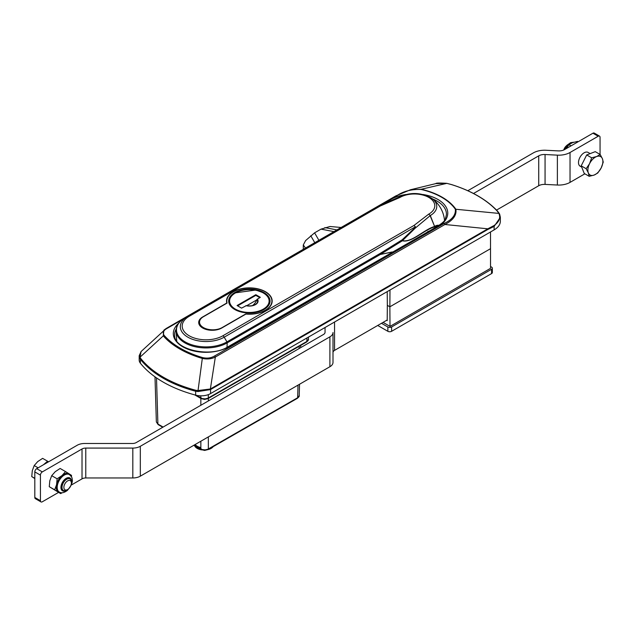 <?xml version="1.0" encoding="UTF-8"?>
<svg xmlns="http://www.w3.org/2000/svg" width="635" height="635" viewBox="0 0 635 635"><rect width="100%" height="100%" fill="white"/><g stroke="black" fill="none" stroke-linecap="round" stroke-linejoin="round"><path stroke-width="0.95" d="M141.081 351.544L140.025 357.172L140.748 358.481A112.332 64.857 0 0 0 195.826 390.279L197.85 390.557L210.368 388.993A1.326 0.77 61.5 0 1 210.479 389.596L197.898 391.565L195.659 391.247A112.72 65.08 180 0 1 140.398 359.339L139.184 355.743L141.081 351.544L166.084 328.597A1.326 0.762 60 0 1 166.243 328.446A1.326 0.762 60 0 1 166.902 328.509C163.362 330.462 162.425 332.732 164.1 335.32A88.297 50.983 0 0 0 202.74 357.624C207.208 358.592 211.137 358.053 214.527 356.005A1.326 0.762 60 0 1 215.344 357.037C211.542 358.997 207.201 359.458 202.311 358.426A1.326 0.492 -73.6 0 1 202.74 357.624M395.653 196.056A1.326 0.762 60 0 1 395.811 195.905A1.326 0.762 60 0 1 396.478 195.969L380.825 205.002M214.527 356.005L444.095 223.464A1.326 0.762 60 0 1 444.921 224.496L215.344 357.037L210.368 388.993L487.823 228.814A1.326 0.762 60 0 1 487.942 229.41L210.479 389.596M444.095 223.464C452.12 219.71 455.874 214.979 455.366 209.28A1.326 1.008 -34.5 0 1 455.89 209.264C456.787 215.186 453.128 220.258 444.921 224.496L487.823 228.814L494.006 225.568C499.15 221.988 500.777 217.932 498.896 213.408A1.326 1.111 -27.3 0 1 499.562 213.916L497.642 211.257C486.728 199.676 471.313 190.77 451.398 184.531A1.326 0.508 107.2 0 0 451.271 184.531L446.849 183.356L421.243 189.262A61.793 35.679 180 0 1 455.89 209.264L498.896 213.408L497.165 211.026A1.326 0.952 -42.8 0 1 497.642 211.257M499.674 214.336L500.348 217.297L494.133 226.409L487.942 229.41M499.562 213.916L500.348 217.297L500.348 221.218A21.217 12.248 180 0 1 494.133 229.886L210.582 393.589A13.264 7.66 180 0 1 195.659 395.129A112.72 65.08 180 0 1 140.398 363.228A13.264 7.66 180 0 1 139.184 360.021L139.184 355.743M396.01 195.842L410.408 189.778L421.243 189.262A1.326 0.397 -77.1 0 0 421.037 189.46C411.266 189.143 403.074 191.31 396.478 195.969M446.849 183.356L435.84 183.61C435.856 182.967 439.547 182.872 446.897 183.34L446.849 183.356M197.898 391.565L202.311 358.426A89.241 51.522 180 0 1 163.258 335.883L140.025 357.172A1.326 0.913 -19.9 0 0 139.605 357.91M164.1 335.32A1.326 0.968 -41.4 0 0 163.258 335.883L163.893 330.144L166.243 328.446L395.811 195.905L410.408 189.778L435.84 183.61M446.929 183.38L451.398 184.531A1.326 0.508 107.2 0 1 451.501 184.602M387.223 291.608L387.326 305.34L389.866 306.8L490.387 248.769L389.866 306.8L389.993 290.005M386.636 320.318L387.207 320.643L387.326 305.34L389.866 306.8L390.009 326.382L490.537 268.343L490.514 231.973M490.522 266.494L491.561 267.097A2.651 1.532 0 0 1 492.339 268.176L492.339 272.51A2.651 1.532 180 0 1 491.561 273.59L491.561 269.264A2.651 1.532 0 0 0 492.339 268.176M381.484 323.294L387.858 326.977A2.651 1.532 0 0 0 391.604 326.977L491.561 269.264M390.009 326.382L383.072 322.374M391.604 326.977L391.604 331.303L491.561 273.59M391.604 331.303A2.651 1.532 180 0 1 387.858 331.303L377.73 325.461M473.519 193.492L538.726 155.845A7.953 4.596 0 0 1 545.06 154.519L557.379 155.146A15.915 9.184 180 0 0 570.039 152.495L598.186 136.247A2.651 1.532 120 0 1 599.511 136.112A2.651 1.532 120 0 1 600.059 137.327L600.059 154.424M467.812 190.722L533.305 152.916A15.915 9.184 180 0 1 545.965 150.257L558.284 150.892A7.953 4.596 0 0 0 564.61 149.566L592.931 133.215A2.651 1.532 -60 0 1 594.257 133.08L599.511 136.112M584.867 173.815L570.039 182.38A15.915 9.184 180 0 1 557.379 185.031L545.06 184.404A7.953 4.596 0 0 0 538.726 185.73L496.53 210.09M329.898 366.72L329.898 336.836A10.612 6.128 0 0 0 333.002 332.502L333.002 362.387A10.612 6.128 180 0 1 329.898 366.72L140.319 476.171A10.612 6.128 180 0 1 132.818 477.964L85.773 477.964A5.302 3.064 0 0 0 82.018 478.861L82.018 448.977L42.315 471.9A2.651 1.532 120 0 0 40.434 475.147L34.814 471.9L34.814 497.459L40.434 500.705A2.651 1.532 120 0 0 40.989 501.92A2.651 1.532 120 0 0 42.315 501.785L58.563 492.403M40.434 475.147L40.434 500.705M132.818 477.964L132.818 448.08L85.773 448.08L85.773 477.964M34.814 471.9A2.651 1.532 -60 0 1 36.687 468.654L77.168 445.278A10.612 6.128 0 0 1 84.669 443.484L132.469 443.484A5.302 3.064 180 0 0 136.215 442.587L323.493 334.47A5.302 3.064 180 0 0 325.049 332.303L325.049 327.501M82.018 448.977A5.302 3.064 180 0 1 85.773 448.08M132.818 448.08A10.612 6.128 0 0 0 140.319 446.286L140.319 476.171M329.898 336.836L140.319 446.286M387.215 319.984L334.558 350.385A5.302 3.064 0 0 0 333.002 352.552L333.002 332.502M82.018 478.861L71.152 485.14M40.989 501.92L35.362 498.673A2.651 1.532 -60 0 1 34.814 497.459M600.202 154.511L595.249 151.654L586.7 154.948L591.661 157.805L596.598 156.551L600.202 154.511L602.401 158.702L603.25 162.115L601.17 167.957L597.749 173.022L594.146 175.054A10.612 6.128 120 0 0 601.17 167.957A10.612 6.128 -60 0 0 602.401 158.702A10.612 6.128 -60 0 0 596.598 156.551A10.612 6.128 -60 0 0 589.582 163.647L591.661 157.805M594.146 175.054L589.201 176.316L588.351 172.903L586.161 168.712L589.582 163.647A10.612 6.128 -60 0 0 588.351 172.903A10.612 6.128 -60 0 0 594.146 175.054M586.7 154.948L581.2 165.854L584.248 173.458L589.201 176.316M581.2 165.854L586.161 168.712M581.7 167.092L580.144 166.195A7.953 4.596 -60 0 1 579.12 159.226A7.953 4.596 -60 0 1 585.041 152.368A7.953 4.596 -60 0 1 588.097 152.416L590.169 153.607M563.753 149.995A5.302 3.064 -60 0 1 566.285 145.923M43.458 464.749L47.569 461.216L42.616 458.359L37.735 461.574L34.195 465.566L32.306 470.686L31.75 476.575L34.814 478.56M38.116 467.828L34.195 465.566M34.814 478.345L31.75 476.575M47.569 461.216L48.522 461.82M67.627 489.553L66.691 490.093A6.628 3.826 -60 0 1 63.381 490.418A6.628 3.826 -60 0 1 63.381 482.767A6.628 3.826 -60 0 1 70.009 478.933A6.628 3.826 -60 0 1 71.382 481.973L71.382 483.052A5.302 3.064 120 0 0 67.627 480.885A5.302 3.064 120 0 0 63.881 487.386A5.302 3.064 120 0 0 67.627 489.553A5.302 3.064 120 0 0 68.509 488.918A5.302 3.064 120 0 0 71.382 483.052M566.095 148.709L568.944 144.693L572.548 142.661L577.493 141.399L578.12 141.764M568.944 144.693L570.992 145.875M62.198 492.736L60.642 493.601L49.26 486.688L54.666 489.807L56.563 484.688A10.612 6.128 120 0 0 58.325 492.093A10.612 6.128 120 0 0 60.912 492.641M60.642 493.601L54.666 489.807M70.699 475.694A10.612 6.128 120 0 0 69.191 473.877L71.509 475.385L71.485 476.877M65.532 471.591L69.191 473.877A10.612 6.128 120 0 0 61.992 475.583A10.612 6.128 120 0 0 56.563 484.688L57.118 478.798L61.992 475.583L65.532 471.591L60.127 468.463L55.245 471.686L51.705 475.678L49.808 480.79L49.26 486.688M57.118 478.798L51.705 475.678M59.277 492.038L58.722 491.712A10.081 5.818 -60 0 1 56.896 484.719A10.081 5.818 -60 0 1 62.087 475.948A10.081 5.818 -60 0 1 68.794 474.258L69.358 474.583C71.366 476.345 72.287 477.83 72.136 479.02C73.001 481.87 71.382 485.696 67.278 490.506C64 492.887 61.333 493.395 59.277 492.038A10.081 5.818 -60 0 1 59.277 480.401A10.081 5.818 -60 0 1 69.358 474.583M70.929 479.917A7.025 4.056 120 0 0 69.707 478.306A7.025 4.056 120 0 0 62.682 482.362A7.025 4.056 120 0 0 62.682 490.482A7.025 4.056 120 0 0 64.691 490.728M227.084 303.07A22.542 13.017 180 0 1 226.814 301.038A22.542 13.017 180 0 1 249.357 288.028A22.542 13.017 180 0 1 271.899 301.038A22.542 13.017 180 0 1 245.84 313.896L222.163 327.565A13.264 7.66 180 0 1 207.708 329.232A13.264 7.66 180 0 1 199.525 322.151A13.264 7.66 180 0 1 203.406 316.738L227.084 303.07M263.985 292.592A20.685 11.946 0 0 0 241.443 290.005A20.685 11.946 0 0 0 228.671 301.038A20.685 11.946 0 0 0 249.357 312.984A20.685 11.946 0 0 0 270.042 301.038A20.685 11.946 0 0 0 263.985 292.592M256.977 299.474L260.326 297.307L255.826 294.703L237.069 305.53L241.57 308.134L246.237 305.673A8.231 4.755 0 0 0 257.008 303.022A8.231 4.755 0 0 0 256.977 299.474A8.723 5.032 -60 0 1 252.468 305.618M257.334 299.029A8.7 5.024 180 0 1 255.508 304.594A8.7 5.024 180 0 1 245.88 305.649L246.237 305.673M259.763 297.632L255.826 295.354L255.826 294.703M255.826 295.354L237.633 305.856M256.818 299.871L246.697 305.721M299.204 395.637C299.577 396.01 298.966 396.915 297.363 398.335A1.326 0.762 -119.9 0 0 297.64 397.748L299.204 395.637L299.545 384.238M194.151 445.095L202.295 449.58L205.184 449.874L207.907 449.223L297.64 397.748L298.021 385.12M156.504 377.888L157.901 424.037A1.326 0.77 120.1 0 0 158.171 424.625L156.353 421.942L157.901 424.037L163.108 427.061M308.404 339.352C308.785 339.725 308.173 340.622 306.57 342.051A1.326 0.762 -119.9 0 0 306.84 341.463L308.404 339.352L308.475 337.074M196.08 395.24L202.263 398.589L205.161 398.883L207.875 398.232L306.84 341.463L306.951 337.955M194.461 445.27A9.811 5.667 0 0 0 201.787 449.897M208.042 449.604A9.811 5.667 0 0 0 213.574 445.992M195.167 444.5A9.811 5.667 0 0 0 200.85 447.564M222.353 327.676L245.935 314.063A22.812 13.168 0 0 0 272.169 301.038A22.812 13.168 0 0 0 249.357 287.869A22.812 13.168 0 0 0 226.544 301.038A22.812 13.168 0 0 0 226.806 303.014L203.224 316.635A13.525 7.81 0 0 0 202.946 316.794A13.525 7.81 0 0 0 198.699 322.477A13.525 7.81 0 0 0 207.232 329.74A13.525 7.81 0 0 0 222.067 327.835A13.525 7.81 0 0 0 222.353 327.676M398.677 197.279A2.651 2.246 -125.1 0 0 398.685 197.279L399.859 197.493L380.301 205.986L189.182 316.325A23.836 13.756 0 0 0 189.182 335.78A23.836 13.756 0 0 0 222.885 335.78L414.004 225.441L415.369 226.822L414.004 225.441L428.704 214.146L430.324 215.567L434.602 226.441A10.104 5.731 -60.9 0 1 439.277 225.449M415.449 226.766L415.179 228.195A1.326 0.73 -140.2 0 0 414.877 227.798L415.369 226.822L224.211 337.185L226.933 341.892L380.008 253.516A1.326 0.762 58.3 0 1 380.301 254.429A1.326 0.984 78.3 0 1 380.286 254.492L227.203 342.868A29.94 17.288 180 0 1 195.088 346.742A29.94 17.288 180 0 1 176.117 331.287C175.99 325.89 178.991 321.381 185.134 317.762L185.134 317.762A29.551 17.066 0 0 0 185.134 341.892A29.551 17.066 0 0 0 226.933 341.892A1.326 0.762 60 0 1 227.203 342.868L226.997 347.329M438.785 225.774A9.66 5.477 119.1 0 0 434.665 226.83A1.326 0.746 57.1 0 0 434.602 226.441L430.125 215.686L415.179 228.195L402.471 240.641A1.326 1.072 138 0 1 402.392 240.768A1.326 0.762 -121.7 0 0 402.098 239.855A1.326 0.754 48.3 0 1 402.471 240.641C411.583 242.88 424.061 229.529 434.491 226.497A1.326 0.873 66.5 0 1 434.499 226.917C424.045 229.878 411.496 243.149 402.392 240.768L380.301 254.429L392.208 251.968M430.324 215.567L428.704 214.146A20.399 11.779 0 0 0 428.815 197.429A20.399 11.779 0 0 0 399.859 197.493L398.613 197.302L379.166 205.748L380.301 205.986L379.016 205.827A1.326 1.111 -120 0 1 379.103 205.788M444.5 220.289A30.234 30.234 0 0 0 431.506 198.16L431.506 198.16A22.36 12.906 180 0 1 430.308 215.535L430.109 215.67M189.182 316.325A2.651 1.532 -120 0 0 187.857 316.19L379.166 205.748M222.885 335.78A2.651 1.532 60 0 1 224.211 337.185A25.71 14.843 180 0 1 187.857 337.185A25.71 14.843 180 0 1 187.857 316.19L379.016 205.827M305.498 248.047L303.284 244.967L305.618 240.57L314.595 232.839L321.024 229.132L330.002 226.497L341.13 227.473M427.807 231.418A1.326 0.762 60 0 1 428.466 231.481L228.695 346.821A1.326 0.762 60 0 0 228.028 346.758L433.737 228.465C441.46 224.091 445.373 220.774 445.484 218.503L446.429 214.622A32.052 18.502 0 0 0 432.586 198.938M140.398 363.228L140.398 359.339A1.326 0.984 -38.6 0 1 140.748 358.481M195.826 390.279A1.326 0.452 104.9 0 0 195.659 391.247L195.659 395.129M182.467 319.532L166.902 328.509M433.737 228.465A1.326 0.643 66.8 0 1 434.253 228.608L428.466 231.481M455.366 209.28A61.238 35.354 0 0 0 421.037 189.46M386.405 202.525L387.572 201.652A33.377 19.264 180 0 1 405.813 194.5M422.973 194.5A33.377 19.264 180 0 1 447.175 209.502A33.377 19.264 180 0 1 434.253 228.608M228.695 346.821A32.441 18.733 180 0 1 185.206 348.075A32.441 18.733 180 0 1 178.729 323.215M494.006 225.568A1.326 0.865 67.7 0 1 494.133 226.409L494.133 229.886M176.212 328.97A31.123 17.963 0 0 0 174.641 335.066C173.355 349.242 210.352 358.33 228.028 346.758M497.165 211.026A111.95 64.635 0 0 0 451.271 184.531M210.463 388.945A1.326 0.762 60 0 1 210.582 389.541L210.582 393.589M387.858 331.303L387.858 326.977M598.186 136.247L592.931 133.215M538.726 155.845L538.726 185.73M570.039 152.495L570.039 182.38M557.379 155.146L557.379 185.031M545.06 154.519L545.06 184.404M36.687 468.654L42.315 471.9M334.558 322.016L334.558 350.385M573.064 142.47A10.081 5.818 120 0 0 571.921 142.796A10.081 5.818 120 0 0 565.515 149.042M71.382 482.346A7.429 4.286 120 0 0 66.469 478.179A7.429 4.286 120 0 0 60.952 487.736A7.429 4.286 120 0 0 67.016 489.903M235.387 292.973A19.756 11.406 0 0 0 244.245 312.063A19.756 11.406 0 0 0 268.438 298.085A19.756 11.406 0 0 0 235.387 292.973M299.125 348.536L299.196 346.281M200.85 441.222L200.85 448.985A1.326 0.77 120.1 0 0 201.12 449.572L193.778 445.302M208.344 436.896L208.351 448.993A1.326 0.762 60.1 0 1 208.074 449.58L297.363 398.335M200.819 395.827L200.819 397.994A1.326 0.77 120.1 0 0 201.097 398.582L194.723 394.875M208.344 398.423L208.344 400.947M200.843 405.281L200.843 398.431M208.32 394.637L208.32 398.002A1.326 0.762 60.1 0 1 208.05 398.589L306.57 342.051M392.041 252.063L380.286 254.492A1.326 0.762 -120 0 0 380.286 254.437A1.326 0.762 -120 0 0 380.008 253.516L402.098 239.855L414.877 227.798M187.857 316.19L185.134 317.762M314.777 242.689L310.761 235.728M318.905 240.308L314.595 232.839M324.85 227.6L336.899 229.918M321.024 229.132L333.947 231.616M61.714 489.458L63.381 490.418M68.342 477.972L70.009 478.933M563.848 149.955L566.722 145.431L570.667 142.637L573.873 142.208M271.899 303.046L271.899 301.038M226.814 303.228L226.814 301.038M199.525 325.168L199.525 322.151M246.126 305.594C251.166 306.411 254.794 305.554 257.008 303.022M270.002 300.276L267.906 296.196L263.93 292.957L255.77 290.036L234.855 292.918L229.759 297.648L228.711 300.276M300.657 347.655L300.72 345.4M162.743 427.276L158.171 424.625M201.12 449.572L204.597 450.429L208.074 449.58M156.353 421.942L154.996 376.825M201.097 398.582L204.565 399.439L208.05 398.589M431.506 198.16C420.981 192.294 410.059 191.992 398.74 197.239M176.728 340.876L176.117 331.287M303.284 244.967L303.284 249.325"/></g></svg>

